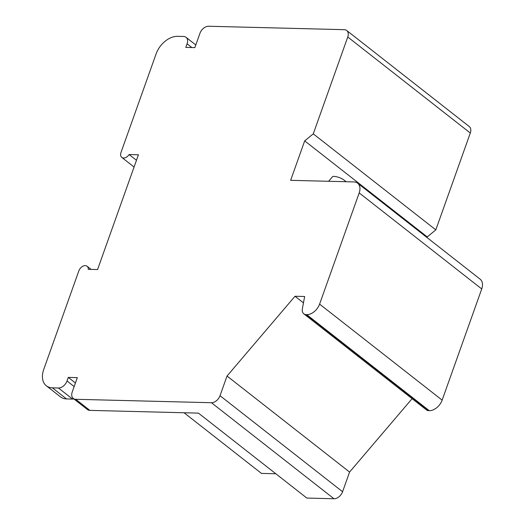 <?xml version="1.0" encoding="UTF-8"?>
<svg xmlns="http://www.w3.org/2000/svg" width="525" height="525" viewBox="0 0 525 525"><rect width="100%" height="100%" fill="white"/><g stroke="black" fill="none" stroke-linecap="round" stroke-linejoin="round"><path stroke-width="0.79" d="M275.822 473.76L261.457 473.392L184.072 412.755M427.002 237.536L427.232 236.9L435.816 229.878L470.302 133.028A8.072 5.407 -51.9 0 0 469.245 126.525L346.703 30.496A8.072 5.407 -51.9 0 0 344.282 29.676L208.55 26.25A8.072 5.407 -51.9 0 0 199.966 33.272L194.854 47.617L185.804 47.394L187.084 43.805A8.072 5.407 -51.9 0 0 186.027 37.301A8.072 5.407 -51.9 0 0 183.606 36.481L177.575 36.323A20.173 13.525 -51.9 0 0 156.109 53.878L120.98 152.526A6.051 4.056 -51.9 0 0 121.774 157.402A6.051 4.056 -51.9 0 0 129.13 154.54L136.474 160.289M75.436 382.988L68.296 377.396L77.346 377.626L72.233 391.972A8.072 5.407 -51.9 0 0 73.29 398.475A8.072 5.407 -51.9 0 0 75.712 399.295L211.444 402.721A8.072 5.407 -51.9 0 0 220.027 395.699L227.036 376.031L295.004 296.251L304.658 296.5L302.367 308.713A8.072 5.407 -51.9 0 0 303.804 313.812L426.352 409.841A8.072 5.407 -51.9 0 0 428.774 410.662L429.26 410.675A12.108 8.118 -51.9 0 0 442.142 400.142L481.733 288.947A12.108 8.118 -51.9 0 0 480.152 279.188L357.61 183.159A12.108 8.118 -51.9 0 0 353.975 181.926L290.633 180.331L304.684 140.871L427.232 236.9M75.712 399.295L89.854 410.379L198.437 413.116L306.843 498.067L333.985 498.75A8.072 5.407 -51.9 0 0 342.576 491.728L349.578 472.06L412.105 398.672M435.816 229.878L313.267 133.849L347.76 36.999A8.072 5.407 -51.9 0 0 346.703 30.496M313.267 133.849L304.684 140.871M89.854 410.379A8.072 5.407 128.1 0 1 87.432 409.553L73.29 398.475M68.296 377.396L67.023 380.979L74.156 386.577M129.13 154.54L138.436 154.77L97.565 269.555L88.259 269.318A6.051 4.056 -51.9 0 0 87.091 266.241A6.051 4.056 -51.9 0 0 78.829 270.893L43.706 369.534A20.173 13.525 -51.9 0 0 46.344 385.796A20.173 13.525 -51.9 0 0 52.402 387.85L58.433 388.001A8.072 5.407 -51.9 0 0 67.023 380.979M46.344 385.796L60.48 396.874A20.173 13.525 -51.9 0 0 66.537 398.928L72.575 399.085A8.072 5.407 -51.9 0 0 73.9 398.954M303.804 313.812A8.072 5.407 -51.9 0 0 306.233 314.632L428.774 410.662M357.61 183.159A12.108 8.118 -51.9 0 1 359.192 192.918L319.594 304.113A12.108 8.118 -51.9 0 1 306.718 314.646L306.233 314.632M227.036 376.031L349.578 472.06M295.004 296.251L303.463 302.879M345.975 181.722A40.353 27.051 -51.9 0 0 344.472 180.403A40.353 27.051 -51.9 0 0 333.565 176.354A1.614 1.083 -51.9 0 0 332.22 177.043L328.604 181.289M347.76 36.999L470.302 133.028M211.444 402.721L333.985 498.75M220.027 395.699L342.576 491.728M58.433 388.001L72.575 399.085M52.402 387.85L66.537 398.928M187.084 43.805L191.855 47.545M359.192 192.918L481.733 288.947M306.718 314.646L429.26 410.675M319.594 304.113L442.142 400.142M87.091 266.241L91.107 269.391M121.774 157.402L134.072 167.042M186.027 37.301L195.799 44.96M344.472 180.403L346.165 181.729"/></g></svg>

